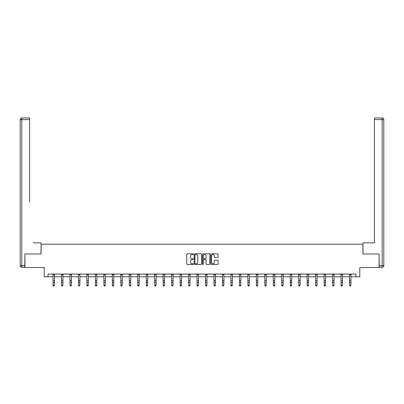 <?xml version="1.0" encoding="UTF-8"?>
<svg xmlns="http://www.w3.org/2000/svg" width="404" height="404" viewBox="0 0 404 404"><rect width="100%" height="100%" fill="white"/><g stroke="black" fill="none" stroke-linecap="round" stroke-linejoin="round"><path stroke-width="0.61" d="M193.314 254.182A0.374 0.374 0 0 0 192.94 253.808L187.274 253.808A0.535 0.535 0 0 0 186.744 254.338L186.744 263.933A0.535 0.535 0 0 0 187.274 264.469L192.94 264.469A0.374 0.374 0 0 0 193.314 264.095A0.374 0.374 0 0 0 192.94 263.721L192.208 263.721A1.707 1.707 0 0 1 190.501 262.014L190.501 261.216A1.707 1.707 0 0 1 192.208 259.509L192.94 259.509A0.374 0.374 0 0 0 193.314 259.136A0.374 0.374 0 0 0 192.94 258.762L192.208 258.762A1.707 1.707 0 0 1 190.501 257.06L190.501 256.257A1.707 1.707 0 0 1 192.208 254.555L192.94 254.555A0.374 0.374 0 0 0 193.314 254.182M217.579 257.565A0.535 0.535 0 0 0 218.109 257.03L218.109 254.338A0.535 0.535 0 0 0 217.579 253.808L211.287 253.808A0.535 0.535 0 0 0 210.757 254.338L210.757 263.933A0.535 0.535 0 0 0 211.287 264.469L217.579 264.469A0.535 0.535 0 0 0 218.109 263.933L218.109 260.681A0.535 0.535 0 0 0 217.579 260.151L214.888 260.151A0.535 0.535 0 0 0 214.352 260.681L214.352 262.297A1.424 1.424 0 0 1 212.928 263.721A1.424 1.424 0 0 1 211.499 262.297L211.499 255.979A1.424 1.424 0 0 1 212.928 254.555A1.424 1.424 0 0 1 214.352 255.979L214.352 257.03A0.535 0.535 0 0 0 214.888 257.565L217.579 257.565M48 276.785L48 274.069L356 274.069L356 276.785L359.797 276.785L359.797 267.554L379.078 267.554L379.078 253.98L362.893 253.98L362.893 244.203L41.107 244.203L41.107 253.98L24.922 253.98L24.922 267.554L44.203 267.554L44.203 276.785L53.081 276.785M201.535 254.338A0.535 0.535 0 0 0 201 253.808L194.713 253.808A0.535 0.535 0 0 0 194.178 254.338L194.178 263.933A0.535 0.535 0 0 0 194.713 264.469L201 264.469A0.535 0.535 0 0 0 201.535 263.933L201.535 254.338M203 253.808L209.287 253.808A0.535 0.535 0 0 1 209.822 254.338L209.822 263.933A0.535 0.535 0 0 1 209.287 264.469L206.596 264.469A0.535 0.535 0 0 1 206.065 263.933L206.065 260.045A0.535 0.535 0 0 0 205.53 259.509L203.747 259.509A0.535 0.535 0 0 0 203.212 260.045L203.212 264.095A0.374 0.374 0 0 1 202.838 264.469A0.374 0.374 0 0 1 202.465 264.095L202.465 254.338A0.535 0.535 0 0 1 203 253.808M54.439 276.785L61.549 276.785M62.908 276.785L70.023 276.785M71.377 276.785L78.492 276.785M79.851 276.785L86.961 276.785M88.319 276.785L95.435 276.785M96.793 276.785L103.904 276.785M105.262 276.785L112.378 276.785M113.736 276.785L120.847 276.785M122.205 276.785L129.32 276.785M130.674 276.785L137.789 276.785M139.148 276.785L146.258 276.785M147.617 276.785L154.732 276.785M156.09 276.785L163.201 276.785M164.559 276.785L171.675 276.785M173.028 276.785L180.144 276.785M181.502 276.785L188.612 276.785M189.971 276.785L197.086 276.785M198.445 276.785L205.555 276.785M206.914 276.785L214.029 276.785M215.388 276.785L222.498 276.785M223.856 276.785L230.972 276.785M232.325 276.785L239.441 276.785M240.799 276.785L247.91 276.785M249.268 276.785L256.383 276.785M257.742 276.785L264.852 276.785M266.211 276.785L273.326 276.785M274.68 276.785L281.795 276.785M283.154 276.785L290.264 276.785M291.622 276.785L298.738 276.785M300.096 276.785L307.207 276.785M308.565 276.785L315.681 276.785M317.039 276.785L324.149 276.785M325.508 276.785L332.623 276.785M333.977 276.785L341.092 276.785M342.451 276.785L349.561 276.785M350.919 276.785L356 276.785M195.299 254.555A0.374 0.374 0 0 0 194.925 254.929L194.925 263.347A0.374 0.374 0 0 0 195.299 263.721L196.071 263.721A1.707 1.707 0 0 0 197.778 262.014L197.778 256.257A1.707 1.707 0 0 0 196.071 254.555L195.299 254.555M206.065 256.005A1.424 1.424 0 0 0 204.636 254.581A1.424 1.424 0 0 0 203.212 256.005L203.212 258.232A0.535 0.535 0 0 0 203.747 258.762L205.53 258.762A0.535 0.535 0 0 0 206.065 258.232L206.065 256.005M53.01 274.069L53.081 285.148L54.439 285.148L54.03 286.047L53.485 285.926L54.03 286.047M54.03 285.926L54.439 285.148L54.505 274.069M53.485 286.047L53.081 285.446L53.485 285.926M41.051 253.98L41.051 242.849L33.34 242.849M29.593 119.584L21.831 119.584L21.831 117.953L29.593 117.953L29.593 202.121M21.831 267.281L21.831 265.655L20.2 265.655A1.631 1.631 0 0 0 21.831 267.281L24.76 267.281L21.831 267.281A1.631 1.631 0 0 1 20.2 265.655L20.2 119.584A1.631 1.631 0 0 1 21.831 117.953A1.631 1.631 0 0 0 20.2 119.584L21.831 119.584L21.831 265.655L24.76 265.655L24.922 253.98M24.76 265.655L24.76 267.281M370.66 242.849L374.407 242.849L374.407 117.953L382.169 117.953L374.407 117.953M362.949 253.98L362.949 242.849L374.407 242.849L374.407 202.121M379.24 265.655L382.169 265.655L382.169 267.281A1.631 1.631 0 0 0 383.8 265.655L383.8 119.584L383.8 265.655A1.631 1.631 0 0 1 382.169 267.281L379.24 267.281L379.078 253.98M382.169 117.953A1.631 1.631 0 0 1 383.8 119.584A1.631 1.631 0 0 0 382.169 117.953A1.631 1.631 0 0 1 383.8 119.584A1.631 1.631 0 0 0 382.169 117.953L382.169 119.584L374.407 119.584M61.484 274.069L61.549 285.148L62.908 285.148L62.499 286.047L61.958 285.926L62.499 286.047M62.499 285.926L62.908 285.148L62.979 274.069M61.958 286.047L61.549 285.446L61.958 285.926M69.953 274.069L70.023 285.148L71.377 285.148L70.973 286.047L70.427 285.926L70.973 286.047M70.973 285.926L71.377 285.148L71.447 274.069M70.427 286.047L70.023 285.446L70.427 285.926M78.421 274.069L78.492 285.148L79.851 285.148L79.442 286.047L78.901 285.926L79.442 286.047M79.442 285.926L79.851 285.148L79.916 274.069M78.901 286.047L78.492 285.446L78.901 285.926M86.895 274.069L86.961 285.148L88.319 285.148L87.915 286.047L87.37 285.926L87.915 286.047M87.915 285.926L88.319 285.148L88.39 274.069M87.37 286.047L86.961 285.446L87.37 285.926M95.364 274.069L95.435 285.148L96.793 285.148L96.384 286.047L95.839 285.926L96.384 286.047M96.384 285.926L96.793 285.148L96.859 274.069M95.839 286.047L95.435 285.446L95.839 285.926M103.838 274.069L103.904 285.148L105.262 285.148L104.853 286.047L104.313 285.926L104.853 286.047M104.853 285.926L105.262 285.148L105.333 274.069M104.313 286.047L103.904 285.446L104.313 285.926M112.307 274.069L112.378 285.148L113.736 285.148L113.327 286.047L112.782 285.926L113.327 286.047M113.327 285.926L113.736 285.148L113.802 274.069M112.782 286.047L112.378 285.446L112.782 285.926M120.776 274.069L120.847 285.148L122.205 285.148L121.796 286.047L121.256 285.926L121.796 286.047M121.796 285.926L122.205 285.148L122.276 274.069M121.256 286.047L120.847 285.446L121.256 285.926M129.25 274.069L129.32 285.148L130.674 285.148L130.27 286.047L129.724 285.926L130.27 286.047M130.27 285.926L130.674 285.148L130.744 274.069M129.724 286.047L129.32 285.446L129.724 285.926M137.719 274.069L137.789 285.148L139.148 285.148L138.739 286.047L138.198 285.926L138.739 286.047M138.739 285.926L139.148 285.148L139.213 274.069M138.198 286.047L137.789 285.446L138.198 285.926M146.192 274.069L146.258 285.148L147.617 285.148L147.213 286.047L146.667 285.926L147.213 286.047M147.213 285.926L147.617 285.148L147.687 274.069M146.667 286.047L146.258 285.446L146.667 285.926M154.661 274.069L154.732 285.148L156.09 285.148L155.681 286.047L155.136 285.926L155.681 286.047M155.681 285.926L156.09 285.148L156.156 274.069M155.136 286.047L154.732 285.446L155.136 285.926M163.135 274.069L163.201 285.148L164.559 285.148L164.15 286.047L163.61 285.926L164.15 286.047M164.15 285.926L164.559 285.148L164.63 274.069M163.61 286.047L163.201 285.446L163.61 285.926M171.604 274.069L171.675 285.148L173.028 285.148L172.624 286.047L172.079 285.926L172.624 286.047M172.624 285.926L173.028 285.148L173.099 274.069M172.079 286.047L171.675 285.446L172.079 285.926M180.073 274.069L180.144 285.148L181.502 285.148L181.093 286.047L180.553 285.926L181.093 286.047M181.093 285.926L181.502 285.148L181.568 274.069M180.553 286.047L180.144 285.446L180.553 285.926M188.547 274.069L188.612 285.148L189.971 285.148L189.567 286.047L189.022 285.926L189.567 286.047M189.567 285.926L189.971 285.148L190.042 274.069M189.022 286.047L188.612 285.446L189.022 285.926M197.016 274.069L197.086 285.148L198.445 285.148L198.036 286.047L197.495 285.926L198.036 286.047M198.036 285.926L198.445 285.148L198.51 274.069M197.495 286.047L197.086 285.446L197.495 285.926M205.49 274.069L205.555 285.148L206.914 285.148L206.505 286.047L205.964 285.926L206.505 286.047M206.505 285.926L206.914 285.148L206.984 274.069M205.964 286.047L205.555 285.446L205.964 285.926M213.958 274.069L214.029 285.148L215.388 285.148L214.978 286.047L214.433 285.926L214.978 286.047M214.978 285.926L215.388 285.148L215.453 274.069M214.433 286.047L214.029 285.446L214.433 285.926M222.432 274.069L222.498 285.148L223.856 285.148L223.447 286.047L222.907 285.926L223.447 286.047M223.447 285.926L223.856 285.148L223.927 274.069M222.907 286.047L222.498 285.446L222.907 285.926M230.901 274.069L230.972 285.148L232.325 285.148L231.921 286.047L231.376 285.926L231.921 286.047M231.921 285.926L232.325 285.148L232.396 274.069M231.376 286.047L230.972 285.446L231.376 285.926M239.37 274.069L239.441 285.148L240.799 285.148L240.39 286.047L239.85 285.926L240.39 286.047M240.39 285.926L240.799 285.148L240.865 274.069M239.85 286.047L239.441 285.446L239.85 285.926M247.844 274.069L247.91 285.148L249.268 285.148L248.864 286.047L248.319 285.926L248.864 286.047M248.864 285.926L249.268 285.148L249.339 274.069M248.319 286.047L247.91 285.446L248.319 285.926M256.313 274.069L256.383 285.148L257.742 285.148L257.333 286.047L256.787 285.926L257.333 286.047M257.333 285.926L257.742 285.148L257.808 274.069M256.787 286.047L256.383 285.446L256.787 285.926M264.787 274.069L264.852 285.148L266.211 285.148L265.802 286.047L265.261 285.926L265.802 286.047M265.802 285.926L266.211 285.148L266.281 274.069M265.261 286.047L264.852 285.446L265.261 285.926M273.256 274.069L273.326 285.148L274.68 285.148L274.276 286.047L273.73 285.926L274.276 286.047M274.276 285.926L274.68 285.148L274.75 274.069M273.73 286.047L273.326 285.446L273.73 285.926M281.724 274.069L281.795 285.148L283.154 285.148L282.744 286.047L282.204 285.926L282.744 286.047M282.744 285.926L283.154 285.148L283.224 274.069M282.204 286.047L281.795 285.446L282.204 285.926M290.198 274.069L290.264 285.148L291.622 285.148L291.218 286.047L290.673 285.926L291.218 286.047M291.218 285.926L291.622 285.148L291.693 274.069M290.673 286.047L290.264 285.446L290.673 285.926M298.667 274.069L298.738 285.148L300.096 285.148L299.687 286.047L299.147 285.926L299.687 286.047M299.687 285.926L300.096 285.148L300.162 274.069M299.147 286.047L298.738 285.446L299.147 285.926M307.141 274.069L307.207 285.148L308.565 285.148L308.161 286.047L307.616 285.926L308.161 286.047M308.161 285.926L308.565 285.148L308.636 274.069M307.616 286.047L307.207 285.446L307.616 285.926M315.61 274.069L315.681 285.148L317.039 285.148L316.63 286.047L316.085 285.926L316.63 286.047M316.63 285.926L317.039 285.148L317.105 274.069M316.085 286.047L315.681 285.446L316.085 285.926M324.084 274.069L324.149 285.148L325.508 285.148L325.099 286.047L324.558 285.926L325.099 286.047M325.099 285.926L325.508 285.148L325.579 274.069M324.558 286.047L324.149 285.446L324.558 285.926M332.553 274.069L332.623 285.148L333.977 285.148L333.573 286.047L333.027 285.926L333.573 286.047M333.573 285.926L333.977 285.148L334.047 274.069M333.027 286.047L332.623 285.446L333.027 285.926M341.021 274.069L341.092 285.148L342.451 285.148L342.042 286.047L341.501 285.926L342.042 286.047M342.042 285.926L342.451 285.148L342.516 274.069M341.501 286.047L341.092 285.446L341.501 285.926M349.495 274.069L349.561 285.148L350.919 285.148L350.515 286.047L349.97 285.926L350.515 286.047M350.515 285.926L350.919 285.148L350.99 274.069M349.97 286.047L349.561 285.446L349.97 285.926M54.5 274.079L53.015 274.079M54.439 280.694L53.081 280.694M54.439 282.558L53.081 282.558M54.439 274.962L53.081 274.962M383.8 265.655L382.169 265.655L382.169 119.584L383.8 119.584M62.974 274.079L61.484 274.079M62.908 280.694L61.549 280.694M62.908 282.558L61.549 282.558M62.908 274.962L61.549 274.962M71.442 274.079L69.958 274.079M71.377 280.694L70.023 280.694M71.377 282.558L70.023 282.558M71.377 274.962L70.023 274.962M79.916 274.079L78.427 274.079M79.851 280.694L78.492 280.694M79.851 282.558L78.492 282.558M79.851 274.962L78.492 274.962M88.385 274.079L86.9 274.079M88.319 280.694L86.961 280.694M88.319 282.558L86.961 282.558M88.319 274.962L86.961 274.962M96.854 274.079L95.369 274.079M96.793 280.694L95.435 280.694M96.793 282.558L95.435 282.558M96.793 274.962L95.435 274.962M105.328 274.079L103.843 274.079M105.262 280.694L103.904 280.694M105.262 282.558L103.904 282.558M105.262 274.962L103.904 274.962M113.797 274.079L112.312 274.079M113.736 280.694L112.378 280.694M113.736 282.558L112.378 282.558M113.736 274.962L112.378 274.962M122.271 274.079L120.781 274.079M122.205 280.694L120.847 280.694M122.205 282.558L120.847 282.558M122.205 274.962L120.847 274.962M130.739 274.079L129.255 274.079M130.674 280.694L129.32 280.694M130.674 282.558L129.32 282.558M130.674 274.962L129.32 274.962M139.213 274.079L137.724 274.079M139.148 280.694L137.789 280.694M139.148 282.558L137.789 282.558M139.148 274.962L137.789 274.962M147.682 274.079L146.197 274.079M147.617 280.694L146.258 280.694M147.617 282.558L146.258 282.558M147.617 274.962L146.258 274.962M156.151 274.079L154.666 274.079M156.09 280.694L154.732 280.694M156.09 282.558L154.732 282.558M156.09 274.962L154.732 274.962M164.625 274.079L163.135 274.079M164.559 280.694L163.201 280.694M164.559 282.558L163.201 282.558M164.559 274.962L163.201 274.962M173.094 274.079L171.609 274.079M173.028 280.694L171.675 280.694M173.028 282.558L171.675 282.558M173.028 274.962L171.675 274.962M181.568 274.079L180.078 274.079M181.502 280.694L180.144 280.694M181.502 282.558L180.144 282.558M181.502 274.962L180.144 274.962M190.037 274.079L188.552 274.079M189.971 280.694L188.612 280.694M189.971 282.558L188.612 282.558M189.971 274.962L188.612 274.962M198.505 274.079L197.021 274.079M198.445 280.694L197.086 280.694M198.445 282.558L197.086 282.558M198.445 274.962L197.086 274.962M206.979 274.079L205.495 274.079M206.914 280.694L205.555 280.694M206.914 282.558L205.555 282.558M206.914 274.962L205.555 274.962M215.448 274.079L213.963 274.079M215.388 280.694L214.029 280.694M215.388 282.558L214.029 282.558M215.388 274.962L214.029 274.962M223.922 274.079L222.432 274.079M223.856 280.694L222.498 280.694M223.856 282.558L222.498 282.558M223.856 274.962L222.498 274.962M232.391 274.079L230.906 274.079M232.325 280.694L230.972 280.694M232.325 282.558L230.972 282.558M232.325 274.962L230.972 274.962M240.865 274.079L239.375 274.079M240.799 280.694L239.441 280.694M240.799 282.558L239.441 282.558M240.799 274.962L239.441 274.962M249.334 274.079L247.849 274.079M249.268 280.694L247.91 280.694M249.268 282.558L247.91 282.558M249.268 274.962L247.91 274.962M257.803 274.079L256.318 274.079M257.742 280.694L256.383 280.694M257.742 282.558L256.383 282.558M257.742 274.962L256.383 274.962M266.276 274.079L264.787 274.079M266.211 280.694L264.852 280.694M266.211 282.558L264.852 282.558M266.211 274.962L264.852 274.962M274.745 274.079L273.261 274.079M274.68 280.694L273.326 280.694M274.68 282.558L273.326 282.558M274.68 274.962L273.326 274.962M283.219 274.079L281.729 274.079M283.154 280.694L281.795 280.694M283.154 282.558L281.795 282.558M283.154 274.962L281.795 274.962M291.688 274.079L290.203 274.079M291.622 280.694L290.264 280.694M291.622 282.558L290.264 282.558M291.622 274.962L290.264 274.962M300.157 274.079L298.672 274.079M300.096 280.694L298.738 280.694M300.096 282.558L298.738 282.558M300.096 274.962L298.738 274.962M308.631 274.079L307.146 274.079M308.565 280.694L307.207 280.694M308.565 282.558L307.207 282.558M308.565 274.962L307.207 274.962M317.1 274.079L315.615 274.079M317.039 280.694L315.681 280.694M317.039 282.558L315.681 282.558M317.039 274.962L315.681 274.962M325.574 274.079L324.084 274.079M325.508 280.694L324.149 280.694M325.508 282.558L324.149 282.558M325.508 274.962L324.149 274.962M334.042 274.079L332.558 274.079M333.977 280.694L332.623 280.694M333.977 282.558L332.623 282.558M333.977 274.962L332.623 274.962M342.516 274.079L341.026 274.079M342.451 280.694L341.092 280.694M342.451 282.558L341.092 282.558M342.451 274.962L341.092 274.962M350.985 274.079L349.5 274.079M350.919 280.694L349.561 280.694M350.919 282.558L349.561 282.558M350.919 274.962L349.561 274.962"/></g></svg>
